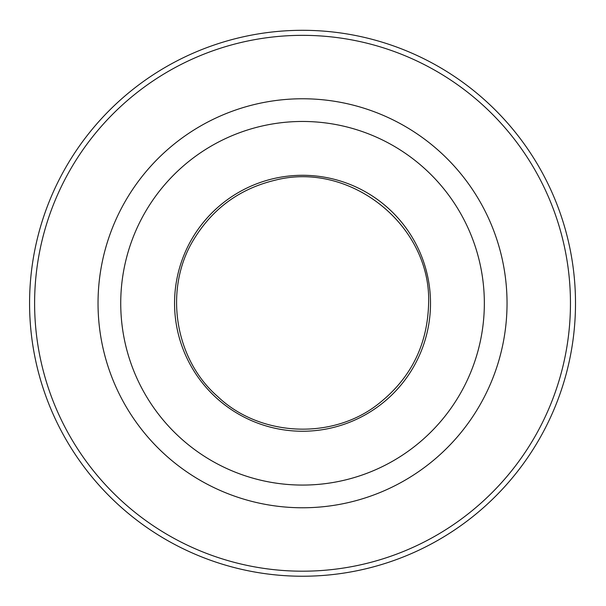 <?xml version="1.0" encoding="UTF-8"?>
<svg xmlns="http://www.w3.org/2000/svg" width="606" height="606" viewBox="0 0 606 606"><rect width="100%" height="100%" fill="white"/><g stroke="black" fill="none" stroke-linecap="round" stroke-linejoin="round"><path stroke-width="0.91" d="M570.458 303.273A267.928 267.928 0 0 1 168.574 535.303A267.928 267.928 0 0 1 168.574 71.235A267.928 267.928 0 0 1 570.458 303.273M575.503 303.273A272.973 272.973 0 0 0 166.052 66.872A272.973 272.973 0 0 0 166.052 539.666A272.973 272.973 0 0 0 575.503 303.273M507.04 303.273A204.51 204.51 0 0 1 200.283 480.376A204.51 204.51 0 0 1 200.283 126.162A204.51 204.51 0 0 1 507.04 303.273M484.345 303.273A181.815 181.815 0 0 0 211.63 145.819A181.815 181.815 0 0 0 211.63 460.719A181.815 181.815 0 0 0 484.345 303.273M430.51 303.273A127.972 127.972 0 0 1 238.544 414.095A127.972 127.972 0 0 1 238.544 192.443A127.972 127.972 0 0 1 430.51 303.273M428.616 303.273C431.298 225.485 350.359 160.643 275.033 180.224C239.915 188.678 212.903 208.305 194.011 239.09C163.499 288.153 174.104 358.805 217.683 396.521C259.33 436.358 330.664 440.267 376.644 405.27C410.247 379.568 427.571 345.564 428.616 303.273"/></g></svg>
